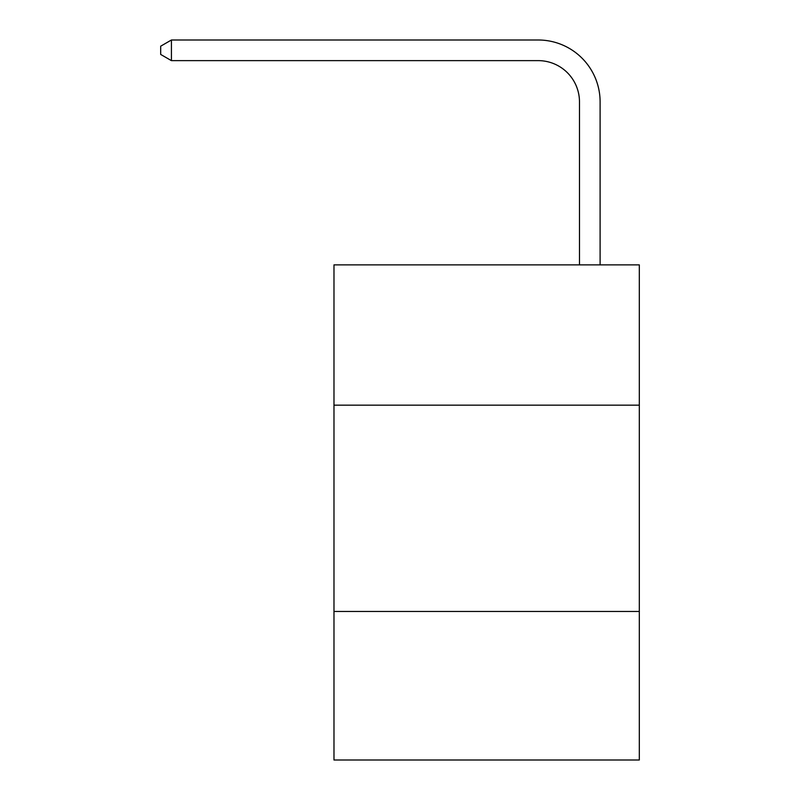 <?xml version="1.0" encoding="UTF-8"?>
<svg xmlns="http://www.w3.org/2000/svg" width="800" height="800" viewBox="0 0 800 800"><rect width="100%" height="100%" fill="white"/><g stroke="black" fill="none" stroke-linecap="round" stroke-linejoin="round"><path stroke-width="1.2" d="M639.31 405.16L639.31 264.87L333.98 264.87L333.98 405.16L639.31 405.16L639.31 760L333.98 760L333.98 405.16M639.31 611.46L333.98 611.46M579.48 264.87L579.48 101.89A41.26 41.26 0 0 0 538.22 60.63L171.42 60.63L160.69 54.44L160.69 46.19L171.42 40L538.22 40A61.89 61.89 0 0 1 600.11 101.89L600.11 264.87M579.48 101.89A41.26 41.26 0 0 0 538.22 60.63A41.26 41.26 0 0 1 579.48 101.89A41.26 41.26 0 0 0 538.22 60.63A41.26 41.26 0 0 1 579.48 101.89A41.26 41.26 0 0 0 538.22 60.63A41.26 41.26 0 0 1 579.48 101.89A41.26 41.26 0 0 0 538.22 60.63A41.26 41.26 0 0 1 579.48 101.89A41.26 41.26 0 0 0 538.22 60.63A41.26 41.26 0 0 1 579.48 101.89A41.26 41.26 0 0 0 538.22 60.63A41.26 41.26 0 0 1 579.48 101.89A41.26 41.26 0 0 0 538.22 60.63A41.26 41.26 0 0 1 579.48 101.89A41.26 41.26 0 0 0 538.22 60.63A41.26 41.26 0 0 1 579.48 101.89A41.26 41.26 0 0 0 538.22 60.63A41.26 41.26 0 0 1 579.48 101.89A41.26 41.26 0 0 0 538.22 60.63A41.26 41.26 0 0 1 579.48 101.89A41.26 41.26 0 0 0 538.22 60.63A41.26 41.26 0 0 1 579.48 101.89A41.26 41.26 0 0 0 538.22 60.63A41.26 41.26 0 0 1 579.48 101.89A41.26 41.26 0 0 0 538.22 60.63A41.26 41.26 0 0 1 579.48 101.89A41.26 41.26 0 0 0 538.22 60.63A41.26 41.26 0 0 1 579.48 101.89A41.26 41.26 0 0 0 538.22 60.63M171.42 60.63L171.42 40L538.22 40"/></g></svg>
